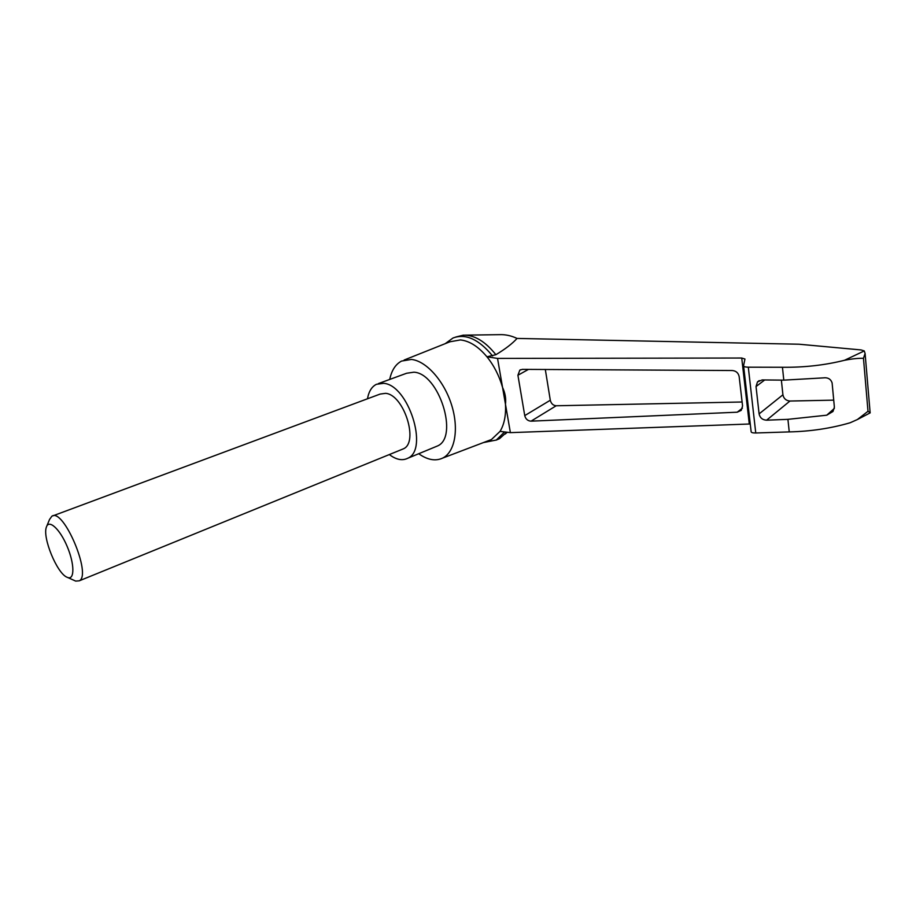<?xml version="1.0" encoding="UTF-8"?>
<svg xmlns="http://www.w3.org/2000/svg" width="916" height="916" viewBox="0 0 916 916"><rect width="100%" height="100%" fill="white"/><g stroke="black" fill="none" stroke-linecap="round" stroke-linejoin="round"><path stroke-width="1.37" d="M465.202 335.142L499.621 334.661C505.414 334.432 511.22 335.68 517.036 338.428L799.05 344.221L861.086 349.935L864.257 350.931L865.093 353.462L863.467 358.305C858.384 358.156 852.052 358.809 844.495 360.286C824.847 365.198 804.156 367.522 782.447 367.27L783.798 380.14L823.163 377.896C827.835 377.289 830.812 378.984 832.117 382.968L834.384 407.208L832.976 411.479L826.736 415.2L787.92 419.345L789.248 431.905C810.545 431.425 830.846 428.379 850.128 422.768L857.376 419.539L868.002 411.295L870.131 412.727L865.093 353.462M506.72 432.192L499.518 438.672L496.06 440.172M455.79 337.019L463.29 335.164C474.408 334.89 485.262 341.405 495.877 354.71C505.392 348.985 512.445 343.557 517.036 338.428M782.447 367.27L748.303 367.19C745.166 367.121 743.597 366.618 743.574 365.679L744.948 359.038L741.731 358.03L497.537 358.408L502.552 387.411C505.185 393.01 506.159 398.632 505.472 404.277C506.056 415.417 504.247 424.452 500.044 431.379L510.384 432.638L750.25 423.982M743.62 366.011L751.131 431.619C751.143 432.558 752.689 433.016 755.757 432.982L789.248 431.905M497.537 358.408L486.946 356.793C493.999 365.564 499.197 375.766 502.552 387.411L510.384 432.638M531.051 421.154C527.765 420.936 525.658 419.081 524.742 415.612L517.918 375.239L519.819 370.144L522.372 369.366L732.319 370.522C736.098 370.9 738.376 372.938 739.166 376.636L742.567 405.971L741.227 410.357L737.208 412.2L531.051 421.154L556.195 405.765C553.127 405.479 551.157 403.624 550.298 400.235L545.318 369.491M404.139 360.034L449.939 341.783L460.405 339.928C469.496 340.912 478.347 346.546 486.946 356.793L495.877 354.71M389.712 379.442C391.613 370.373 395.563 364.247 401.574 361.064L411.433 359.438C426.203 360.938 444.065 380.838 451.565 404.861C459.168 428.883 454.966 452.046 442.749 458.057C435.547 461.412 427.532 459.969 418.715 453.729M500.044 431.379L491.434 439.531L487.942 440.859M787.92 419.345L766.589 420.192C762.467 419.94 759.971 417.833 759.101 413.895L756.032 386.552L757.486 381.903L762.146 379.934L783.798 380.14M833.72 400.143L789.958 401.036C786.077 400.704 783.73 398.632 782.917 394.796L781.371 380.117M742.109 401.998L556.195 405.765M504.59 431.928L496.323 440.024L483.465 442.565M445.187 343.672L453.008 338.004C465.706 333.298 478.896 339.275 492.568 355.946M367.488 398.781C368.77 391.475 371.759 386.655 376.43 384.296L383.575 383.323C408.238 384.709 428.963 449.481 407.826 458.229C402.364 460.966 396.204 459.74 389.323 454.554M52.865 515.857L380.14 394.075L385.602 393.342C403.887 394.59 419.081 442.394 403.384 448.84L401.677 449.527M378.354 383.598L406.635 373.247L413.906 372.194C438.924 373.27 459.088 437.024 437.505 445.966L435.1 446.962M73.933 580.309L75.707 581.099L79.268 580.813C92.058 575.053 63.353 507.43 51.857 516.235L49.544 519.452L46.785 526.139M66.868 577.172L67.853 577.572C74.757 580.023 74.528 563.603 67.108 546.302C59.815 528.933 48.846 518.994 46.407 527.066C42.216 537.234 56.872 573.061 66.868 577.172M741.731 358.03L749.288 423.971M864.257 350.931L844.495 360.286M863.467 358.305L868.002 411.295M826.736 415.2L834.35 408.421M748.303 367.19L755.757 432.982M759.101 413.895L782.917 394.796M766.589 420.192L789.958 401.036M756.032 386.552L764.711 379.957M524.742 415.612L550.298 400.235M517.918 375.239L528.452 369.4M737.208 412.2L742.407 408.17M507.235 432.249L505.254 434.012M442.749 458.057L491.434 439.531M857.376 419.539L870.2 412.853M759.238 380.587L757.486 381.903M520.574 369.72L519.819 370.144M499.518 438.672L496.323 440.024M437.505 445.966L407.826 458.229M79.268 580.813L403.384 448.84M67.853 577.572L75.707 581.099"/></g></svg>
